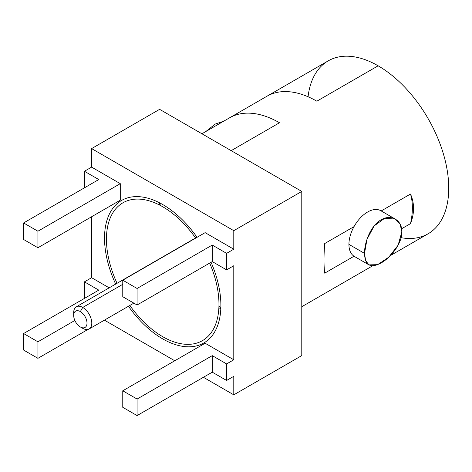<?xml version="1.0" encoding="UTF-8"?>
<svg xmlns="http://www.w3.org/2000/svg" width="472" height="472" viewBox="0 0 472 472"><rect width="100%" height="100%" fill="white"/><g stroke="black" fill="none" stroke-linecap="round" stroke-linejoin="round"><path stroke-width="0.71" d="M401.082 237.687A99.852 57.649 -120 0 0 447.775 174.109A99.852 57.649 -120 0 0 378.137 65.809A99.852 57.649 -120 0 0 308.074 96.766M231.18 150.656L279.495 122.761A99.852 57.649 -120 0 0 229.569 117.811A99.852 57.649 60 0 1 279.495 122.761L231.18 150.656M201.933 133.771L328.211 60.864A99.852 57.649 60 0 1 378.137 65.809L316.842 101.197A99.852 57.649 -120 0 0 266.916 96.253A99.852 57.649 60 0 1 316.842 101.197L378.137 65.809A99.852 57.649 60 0 1 443.367 153.801A99.852 57.649 60 0 1 428.063 233.811L390.444 255.529M324.701 273.158L354.018 256.231A26.408 15.246 -60 0 1 348.926 244.372A26.408 15.246 -60 0 1 354.018 226.631L324.701 243.558C323.762 255.777 323.762 265.642 324.701 273.158L354.018 256.231A26.408 15.246 -60 0 1 348.926 244.372A26.408 15.246 -60 0 1 354.018 226.631L324.701 243.558M401.619 228.755L410.498 223.628C414.569 213.214 414.569 203.349 410.498 194.027L381.193 210.943L410.498 194.027A63.319 36.556 120 0 1 410.498 223.628L401.619 228.755M354.018 226.631A26.408 15.246 -60 0 1 380.804 210.718L395.359 219.12M401.861 231.811L400.126 224.182L395.335 219.108L384.774 218.206L374.166 225.905L366.998 239.28L364.514 253.37L348.926 244.372L364.514 253.37L365.641 260.656L368.974 264.88L377.618 264.662L388.716 257.228L398.12 245.163L401.861 231.811C402.138 243.192 391.288 257.205 381.211 262.898C370.496 268.656 364.927 265.476 364.514 253.37C364.372 242.065 370.903 225.504 381.028 219.875C391.022 213.71 402.168 220.135 401.861 231.811M368.951 264.869L354.395 256.461A26.408 15.246 -60 0 1 354.018 256.231M223.616 121.251L215.22 124.059L205.886 131.487L215.22 124.059L223.616 121.251M160.787 203.462A99.852 57.649 -120 0 0 161.082 205.839A99.852 57.649 60 0 1 160.787 203.462M218.943 306.062A99.852 57.649 -120 0 0 220.849 307.502A99.852 57.649 60 0 1 218.943 306.062M301.785 191.42L159.613 109.339L91.621 148.591L233.787 230.672L301.785 191.42L159.613 109.339L91.621 148.591L91.621 167.117L120.277 183.661L120.277 200.193L120.277 183.661L91.621 167.117L84.435 171.265L84.435 187.797L84.435 171.265L98.778 179.543L84.435 171.265L91.621 167.117L91.621 148.591L233.787 230.672L233.787 249.198L226.607 253.346L226.607 269.878L233.787 265.73L233.787 359.782L226.607 363.93L226.607 380.462L233.787 376.314L233.787 394.834L301.785 355.581L301.785 191.42L233.787 230.672L233.787 249.198L205.131 232.649L233.787 249.198L226.607 253.346L212.264 245.062L226.607 253.346L226.607 269.878L212.264 261.594L226.607 269.878L233.787 265.73L233.787 359.782L205.131 343.238L233.787 359.782L226.607 363.93L212.264 355.646L212.264 372.178L226.607 380.462L226.607 363.93L212.264 355.646L137.087 399.052L137.087 415.584L212.264 372.178L212.264 355.646L137.087 399.052L122.767 390.786L205.131 343.238L122.767 390.786L137.087 399.052L137.087 415.584L122.767 407.318L122.767 390.786L122.767 407.318L137.087 415.584L212.264 372.178L226.607 380.462L233.787 376.314L233.787 394.834L203.403 377.293L233.787 394.834L301.785 355.581L301.785 191.42M159.613 202.848L159.613 205.06L159.613 202.848M218.884 307.72L220.802 308.824L218.884 307.72M91.621 216.742L91.621 277.701L109.18 287.837L91.621 277.701L91.621 216.742M104.418 320.146L174.77 360.761L104.418 320.146M115.664 284.091A82.275 47.501 60 0 1 110.855 211.308A82.275 47.501 60 0 1 162.704 204.535A82.275 47.501 60 0 1 197.048 237.316M211.067 262.29A82.275 47.501 60 0 1 214.017 332.996A82.275 47.501 60 0 1 162.704 338.896A82.275 47.501 60 0 1 128.467 306.263M195.673 238.106A79.567 45.937 -120 0 0 162.704 206.748A79.567 45.937 -120 0 0 112.631 213.179A79.567 45.937 -120 0 0 117.038 283.3M129.835 305.472A79.567 45.937 -120 0 0 162.704 336.683A79.567 45.937 -120 0 0 212.241 331.12A79.567 45.937 -120 0 0 209.68 263.087M205.131 232.649L122.767 280.203L137.087 288.469L212.264 245.062L212.264 261.594L137.087 305L137.087 288.469L122.767 280.203L122.767 296.735L137.087 305L122.767 296.735L122.767 280.203L205.131 232.649M98.778 290.127L84.435 281.849L84.435 298.381L84.435 281.849L91.621 277.701L84.435 281.849L98.778 290.127L23.6 333.533L23.6 350.065L37.919 358.331L37.919 341.799L23.6 333.533L37.919 341.799L74.865 320.464L37.919 341.799L37.919 358.331L87.975 329.432L37.919 358.331L23.6 350.065L23.6 333.533L98.778 290.127M37.919 231.215L23.6 222.949L23.6 239.481L37.919 247.747L37.919 231.215L120.277 183.661L37.919 231.215L37.919 247.747L120.277 200.193L37.919 247.747L23.6 239.481L23.6 222.949L37.919 231.215M212.264 261.594L212.264 245.062L137.087 288.469L137.087 305L212.264 261.594M98.778 179.543L23.6 222.949L98.778 179.543M80.34 326.954A9.41 5.434 -120 0 0 87.001 323.108A9.41 5.434 -120 0 0 80.34 311.579A9.41 5.434 -120 0 0 73.685 315.426A9.41 5.434 -120 0 0 80.34 326.954A9.41 5.434 -120 0 0 87.001 323.108A9.41 5.434 -120 0 0 80.34 311.579L82.736 307.431A12.797 7.387 60 0 1 91.786 323.108A12.797 7.387 60 0 1 82.736 328.335L80.34 326.954L82.736 328.335A12.797 7.387 -120 0 0 89.137 328.966A12.797 7.387 -120 0 0 91.096 318.712A12.797 7.387 -120 0 0 82.736 307.431L80.34 311.579A9.41 5.434 -120 0 0 73.685 315.426A9.41 5.434 -120 0 0 80.34 326.954L82.736 328.335M73.685 315.426L73.685 312.659A12.797 7.387 60 0 1 82.736 307.431A12.797 7.387 -120 0 0 76.34 306.8A12.797 7.387 -120 0 0 73.779 314.199M122.767 284.321L82.736 307.431L122.767 284.321M301.785 306.717L372.721 265.76M196.942 237.168L76.34 306.8M133.865 303.142L89.137 328.966"/></g></svg>
